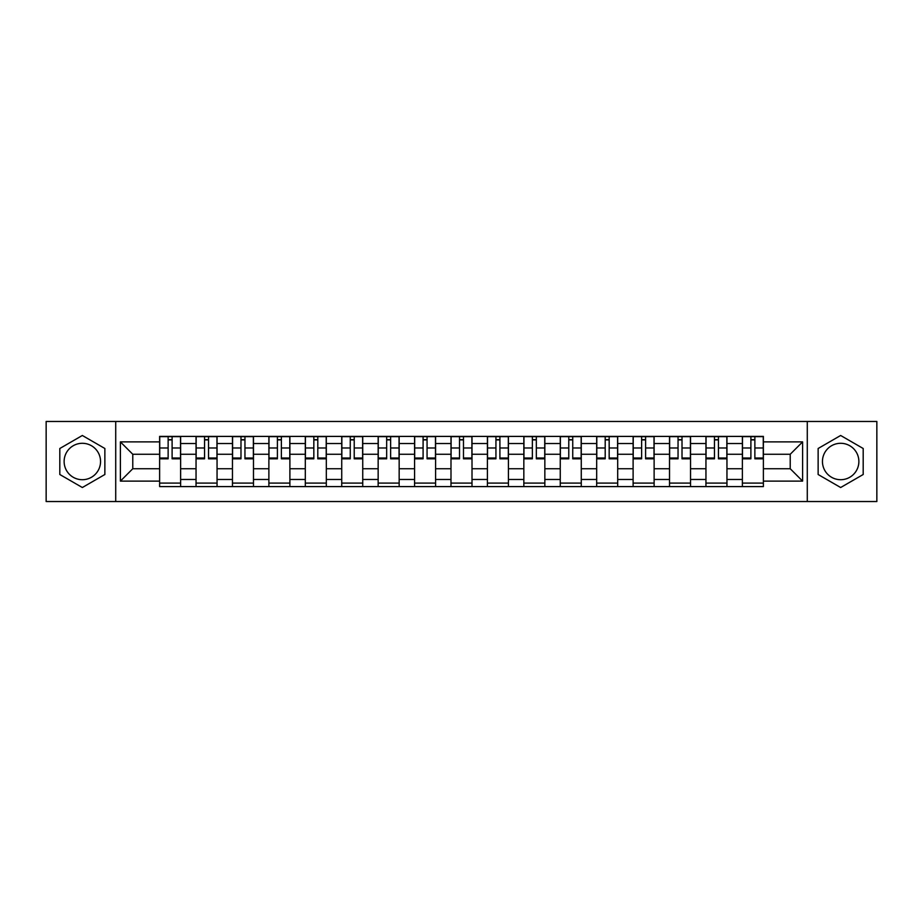 <?xml version="1.0" encoding="UTF-8"?>
<svg xmlns="http://www.w3.org/2000/svg" width="923" height="923" viewBox="0 0 923 923"><rect width="100%" height="100%" fill="white"/><g stroke="black" fill="none" stroke-linecap="round" stroke-linejoin="round"><path stroke-width="1.38" d="M82.343 479.706A18.206 18.206 0 0 1 64.125 461.5A18.206 18.206 0 0 1 82.343 443.294A18.206 18.206 0 0 1 100.549 461.5A18.206 18.206 0 0 1 82.343 479.706M840.657 479.706A18.206 18.206 0 0 1 822.451 461.5A18.206 18.206 0 0 1 840.657 443.294A18.206 18.206 0 0 1 858.875 461.5A18.206 18.206 0 0 1 840.657 479.706M807.279 501.535L876.85 501.535L876.85 421.465L46.15 421.465L46.15 501.535L807.279 501.535L807.279 421.465M196.045 486.594L196.045 443.525L180.631 443.525L180.631 486.594M180.631 443.525L180.631 436.406M196.045 443.525L196.045 436.406M217.055 436.406L217.055 486.594M232.458 486.594L232.458 436.406M253.479 436.406L253.479 486.594M268.881 486.594L268.881 436.406M289.891 436.406L289.891 486.594M305.305 486.594L305.305 436.406M326.315 436.406L326.315 486.594M341.729 486.594L341.729 436.406M362.739 436.406L362.739 486.594M378.153 486.594L378.153 436.406M399.163 436.406L399.163 486.594M414.577 486.594L414.577 436.406M435.587 436.406L435.587 486.594M450.989 486.594L450.989 436.406M472.011 436.406L472.011 486.594M487.413 486.594L487.413 436.406M508.423 436.406L508.423 486.594M523.837 486.594L523.837 436.406M544.847 436.406L544.847 486.594M560.261 486.594L560.261 436.406M581.271 436.406L581.271 486.594M596.685 486.594L596.685 436.406M617.695 436.406L617.695 486.594M633.109 486.594L633.109 436.406M654.119 436.406L654.119 486.594M669.521 486.594L669.521 436.406M690.542 436.406L690.542 486.594M705.945 486.594L705.945 436.406M726.955 436.406L726.955 486.594M742.369 486.594L742.369 436.406M742.369 468.734L726.955 468.734M705.945 468.734L690.542 468.734M669.521 468.734L654.119 468.734M633.109 468.734L617.695 468.734M596.685 468.734L581.271 468.734M560.261 468.734L544.847 468.734M523.837 468.734L508.423 468.734M487.413 468.734L472.011 468.734M450.989 468.734L435.587 468.734M414.577 468.734L399.163 468.734M378.153 468.734L362.739 468.734M341.729 468.734L326.315 468.734M305.305 468.734L289.891 468.734M268.881 468.734L253.479 468.734M232.458 468.734L217.055 468.734M196.045 468.734L180.631 468.734M742.369 454.266L726.955 454.266M705.945 454.266L690.542 454.266M669.521 454.266L654.119 454.266M633.109 454.266L617.695 454.266M596.685 454.266L581.271 454.266M560.261 454.266L544.847 454.266M523.837 454.266L508.423 454.266M487.413 454.266L472.011 454.266M450.989 454.266L435.587 454.266M414.577 454.266L399.163 454.266M378.153 454.266L362.739 454.266M341.729 454.266L326.315 454.266M305.305 454.266L289.891 454.266M268.881 454.266L253.479 454.266M232.458 454.266L217.055 454.266M196.045 454.266L180.631 454.266M132.774 468.734L159.621 468.734L159.621 454.266L132.774 454.266L132.774 468.734L120.394 481.114L120.394 441.886L159.621 441.886L159.621 454.266M763.379 454.266L763.379 468.734L790.226 468.734L790.226 454.266L763.379 454.266L763.379 436.406L159.621 436.406L159.621 441.886M763.379 441.886L802.606 441.886L802.606 481.114L763.379 481.114L763.379 468.734M159.621 468.734L159.621 486.594L763.379 486.594L763.379 481.114M159.621 481.114L120.394 481.114M115.721 501.535L115.721 421.465M104.864 448.497L82.343 435.483L59.81 448.497L59.81 474.503L82.343 487.517L104.864 474.503L104.864 448.497M863.19 448.497L840.657 435.483L818.136 448.497L818.136 474.503L840.657 487.517L863.19 474.503L863.19 448.497M180.631 483.098L159.621 483.098M168.136 439.902L172.105 439.902M217.055 483.098L196.045 483.098M204.56 439.902L208.529 439.902M253.479 483.098L232.458 483.098M240.984 439.902L244.953 439.902M289.891 483.098L268.881 483.098M277.408 439.902L281.377 439.902M326.315 483.098L305.305 483.098M313.832 439.902L317.8 439.902M362.739 483.098L341.729 483.098M350.255 439.902L354.224 439.902M399.163 483.098L378.153 483.098M386.668 439.902L390.637 439.902M435.587 483.098L414.577 483.098M423.092 439.902L427.061 439.902M472.011 483.098L450.989 483.098M459.516 439.902L463.484 439.902M508.423 483.098L487.413 483.098M495.939 439.902L499.908 439.902M544.847 483.098L523.837 483.098M532.363 439.902L536.332 439.902M581.271 483.098L560.261 483.098M568.776 439.902L572.745 439.902M617.695 483.098L596.685 483.098M605.2 439.902L609.168 439.902M654.119 483.098L633.109 483.098M641.623 439.902L645.592 439.902M690.542 483.098L669.521 483.098M678.047 439.902L682.016 439.902M726.955 483.098L705.945 483.098M714.471 439.902L718.44 439.902M763.379 483.098L742.369 483.098M750.895 439.902L754.864 439.902M120.394 441.886L132.774 454.266M790.226 468.734L802.606 481.114M790.226 454.266L802.606 441.886M172.105 458.016L180.516 458.016L180.516 458.812L172.105 458.812L172.105 436.637L180.516 436.637L175.843 436.637M180.516 458.016L180.516 436.637M168.136 439.671L172.105 439.671M164.409 436.637L159.737 436.637L159.737 458.812L168.136 458.812L168.136 436.637L167.444 436.637M159.737 436.637L172.809 436.637M208.529 458.016L216.94 458.016L216.94 458.812L208.529 458.812L208.529 436.637L216.94 436.637L212.267 436.637M216.94 458.016L216.94 436.637M204.56 439.671L208.529 439.671M200.822 436.637L196.161 436.637L196.161 458.812L204.56 458.812L204.56 436.637L203.856 436.637M196.161 436.637L209.233 436.637M244.953 458.016L253.364 458.016L253.364 458.812L244.953 458.812L244.953 436.637L253.364 436.637L248.691 436.637M253.364 458.016L253.364 436.637M240.984 439.671L244.953 439.671M237.246 436.637L232.584 436.637L232.584 458.812L240.984 458.812L240.984 436.637L240.28 436.637M232.584 436.637L245.656 436.637M281.377 458.016L289.776 458.016L289.776 458.812L281.377 458.812L281.377 436.637L289.776 436.637L285.115 436.637M289.776 458.016L289.776 436.637M277.408 439.671L281.377 439.671M273.67 436.637L268.997 436.637L268.997 458.812L277.408 458.812L277.408 436.637L276.704 436.637M268.997 436.637L282.08 436.637M317.8 458.016L326.2 458.016L326.2 458.812L317.8 458.812L317.8 436.637L326.2 436.637L321.527 436.637M326.2 458.016L326.2 436.637M313.832 439.671L317.8 439.671M310.093 436.637L305.421 436.637L305.421 458.812L313.832 458.812L313.832 436.637L313.128 436.637M305.421 436.637L318.493 436.637M354.224 458.016L362.624 458.016L362.624 458.812L354.224 458.812L354.224 436.637L362.624 436.637L357.951 436.637M362.624 458.016L362.624 436.637M350.255 439.671L354.224 439.671M346.517 436.637L341.845 436.637L341.845 458.812L350.255 458.812L350.255 436.637L349.552 436.637M341.845 436.637L354.917 436.637M390.637 458.016L399.048 458.016L399.048 458.812L390.637 458.812L390.637 436.637L399.048 436.637L394.375 436.637M399.048 458.016L399.048 436.637M386.668 439.671L390.637 439.671M382.941 436.637L378.268 436.637L378.268 458.812L386.668 458.812L386.668 436.637L385.976 436.637M378.268 436.637L391.34 436.637M427.061 458.016L435.471 458.016L435.471 458.812L427.061 458.812L427.061 436.637L435.471 436.637L430.799 436.637M435.471 458.016L435.471 436.637M423.092 439.671L427.061 439.671M419.354 436.637L414.692 436.637L414.692 458.812L423.092 458.812L423.092 436.637L422.388 436.637M414.692 436.637L427.764 436.637M463.484 458.016L471.895 458.016L471.895 458.812L463.484 458.812L463.484 436.637L471.895 436.637L467.223 436.637M471.895 458.016L471.895 436.637M459.516 439.671L463.484 439.671M455.777 436.637L451.105 436.637L451.105 458.812L459.516 458.812L459.516 436.637L458.812 436.637M451.105 436.637L464.188 436.637M499.908 458.016L508.308 458.016L508.308 458.812L499.908 458.812L499.908 436.637L508.308 436.637L503.646 436.637M508.308 458.016L508.308 436.637M495.939 439.671L499.908 439.671M492.201 436.637L487.529 436.637L487.529 458.812L495.939 458.812L495.939 436.637L495.236 436.637M487.529 436.637L500.612 436.637M536.332 458.016L544.732 458.016L544.732 458.812L536.332 458.812L536.332 436.637L544.732 436.637L540.059 436.637M544.732 458.016L544.732 436.637M532.363 439.671L536.332 439.671M528.625 436.637L523.952 436.637L523.952 458.812L532.363 458.812L532.363 436.637L531.66 436.637M523.952 436.637L537.024 436.637M572.745 458.016L581.155 458.016L581.155 458.812L572.745 458.812L572.745 436.637L581.155 436.637L576.483 436.637M581.155 458.016L581.155 436.637M568.776 439.671L572.745 439.671M565.049 436.637L560.376 436.637L560.376 458.812L568.776 458.812L568.776 436.637L568.083 436.637M560.376 436.637L573.448 436.637M609.168 458.016L617.579 458.016L617.579 458.812L609.168 458.812L609.168 436.637L617.579 436.637L612.907 436.637M617.579 458.016L617.579 436.637M605.2 439.671L609.168 439.671M601.473 436.637L596.8 436.637L596.8 458.812L605.2 458.812L605.2 436.637L604.507 436.637M596.8 436.637L609.872 436.637M645.592 458.016L654.003 458.016L654.003 458.812L645.592 458.812L645.592 436.637L654.003 436.637L649.331 436.637M654.003 458.016L654.003 436.637M641.623 439.671L645.592 439.671M637.885 436.637L633.224 436.637L633.224 458.812L641.623 458.812L641.623 436.637L640.92 436.637M633.224 436.637L646.296 436.637M682.016 458.016L690.416 458.016L690.416 458.812L682.016 458.812L682.016 436.637L690.416 436.637L685.754 436.637M690.416 458.016L690.416 436.637M678.047 439.671L682.016 439.671M674.309 436.637L669.636 436.637L669.636 458.812L678.047 458.812L678.047 436.637L677.344 436.637M669.636 436.637L682.72 436.637M718.44 458.016L726.839 458.016L726.839 458.812L718.44 458.812L718.44 436.637L726.839 436.637L722.178 436.637M726.839 458.016L726.839 436.637M714.471 439.671L718.44 439.671M710.733 436.637L706.06 436.637L706.06 458.812L714.471 458.812L714.471 436.637L713.767 436.637M706.06 436.637L719.144 436.637M754.864 458.016L763.263 458.016L763.263 458.812L754.864 458.812L754.864 436.637L763.263 436.637L758.591 436.637M763.263 458.016L763.263 436.637M750.895 439.671L754.864 439.671M747.157 436.637L742.484 436.637L742.484 458.812L750.895 458.812L750.895 436.637L750.191 436.637M742.484 436.637L755.556 436.637M705.945 443.525L690.542 443.525M669.521 443.525L654.119 443.525M633.109 443.525L617.695 443.525M596.685 443.525L581.271 443.525M560.261 443.525L544.847 443.525M523.837 443.525L508.423 443.525M487.413 443.525L472.011 443.525M450.989 443.525L435.587 443.525M414.577 443.525L399.163 443.525M378.153 443.525L362.739 443.525M341.729 443.525L326.315 443.525M305.305 443.525L289.891 443.525M268.881 443.525L253.479 443.525M232.458 443.525L217.055 443.525M742.369 443.525L726.955 443.525M705.945 479.475L690.542 479.475M669.521 479.475L654.119 479.475M633.109 479.475L617.695 479.475M596.685 479.475L581.271 479.475M560.261 479.475L544.847 479.475M523.837 479.475L508.423 479.475M487.413 479.475L472.011 479.475M450.989 479.475L435.587 479.475M414.577 479.475L399.163 479.475M378.153 479.475L362.739 479.475M341.729 479.475L326.315 479.475M305.305 479.475L289.891 479.475M268.881 479.475L253.479 479.475M232.458 479.475L217.055 479.475M196.045 479.475L180.631 479.475M742.369 479.475L726.955 479.475M172.105 447.978L180.516 447.978M159.737 458.016L168.136 458.016M159.737 447.978L168.136 447.978M208.529 447.978L216.94 447.978M196.161 458.016L204.56 458.016M196.161 447.978L204.56 447.978M244.953 447.978L253.364 447.978M232.584 458.016L240.984 458.016M232.584 447.978L240.984 447.978M281.377 447.978L289.776 447.978M268.997 458.016L277.408 458.016M268.997 447.978L277.408 447.978M317.8 447.978L326.2 447.978M305.421 458.016L313.832 458.016M305.421 447.978L313.832 447.978M354.224 447.978L362.624 447.978M341.845 458.016L350.255 458.016M341.845 447.978L350.255 447.978M390.637 447.978L399.048 447.978M378.268 458.016L386.668 458.016M378.268 447.978L386.668 447.978M427.061 447.978L435.471 447.978M414.692 458.016L423.092 458.016M414.692 447.978L423.092 447.978M463.484 447.978L471.895 447.978M451.105 458.016L459.516 458.016M451.105 447.978L459.516 447.978M499.908 447.978L508.308 447.978M487.529 458.016L495.939 458.016M487.529 447.978L495.939 447.978M536.332 447.978L544.732 447.978M523.952 458.016L532.363 458.016M523.952 447.978L532.363 447.978M572.745 447.978L581.155 447.978M560.376 458.016L568.776 458.016M560.376 447.978L568.776 447.978M609.168 447.978L617.579 447.978M596.8 458.016L605.2 458.016M596.8 447.978L605.2 447.978M645.592 447.978L654.003 447.978M633.224 458.016L641.623 458.016M633.224 447.978L641.623 447.978M682.016 447.978L690.416 447.978M669.636 458.016L678.047 458.016M669.636 447.978L678.047 447.978M718.44 447.978L726.839 447.978M706.06 458.016L714.471 458.016M706.06 447.978L714.471 447.978M754.864 447.978L763.263 447.978M742.484 458.016L750.895 458.016M742.484 447.978L750.895 447.978"/></g></svg>
